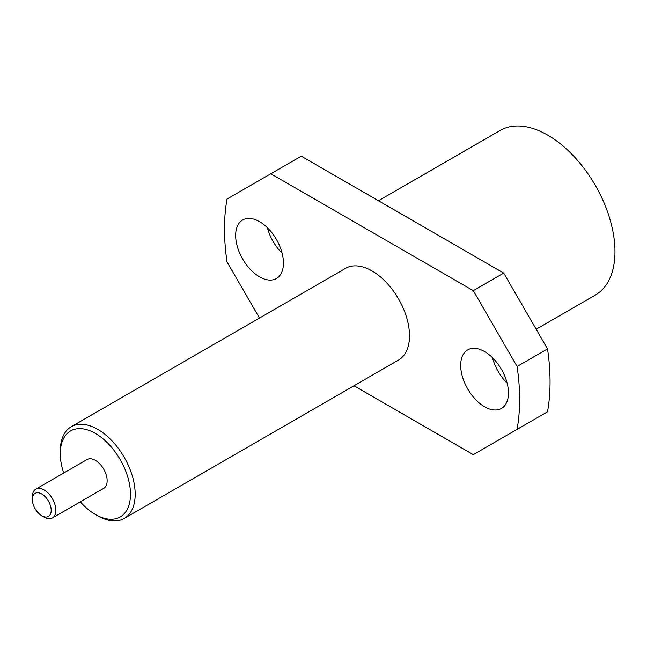 <?xml version="1.0" encoding="UTF-8"?>
<svg xmlns="http://www.w3.org/2000/svg" width="647" height="647" viewBox="0 0 647 647"><rect width="100%" height="100%" fill="white"/><g stroke="black" fill="none" stroke-linecap="round" stroke-linejoin="round"><path stroke-width="0.97" d="M282.1 253.171A33.79 19.507 60 0 1 267.421 227.744M270.818 173.752L301.251 156.178L503.73 273.083L547.516 348.919L517.082 366.493L473.297 290.649L270.818 173.752L227.032 199.033A208.682 120.479 -120 0 0 227.032 261.906L259.455 318.065M353.998 385.774L473.297 454.647L547.516 411.799A208.682 120.479 -120 0 0 547.516 348.919M507.127 383.089A33.79 19.507 60 0 1 492.448 357.662M517.082 429.365A208.682 120.479 -120 0 0 517.082 366.493M484.571 406.753A33.79 19.507 -120 0 0 501.465 408.427A33.79 19.507 -120 0 0 506.65 381.35A33.79 19.507 -120 0 0 484.571 351.572A33.79 19.507 -120 0 0 467.676 349.898A33.79 19.507 -120 0 0 462.5 376.975A33.79 19.507 -120 0 0 484.571 406.753M259.544 276.835A33.79 19.507 -120 0 0 276.439 278.501A33.79 19.507 -120 0 0 281.623 251.424A33.79 19.507 -120 0 0 259.544 221.654A33.79 19.507 -120 0 0 242.649 219.98A33.79 19.507 -120 0 0 237.473 247.057A33.79 19.507 -120 0 0 259.544 276.835M124.208 518.441L398.536 360.055A52.949 30.571 -120 0 0 398.536 298.914A52.949 30.571 -120 0 0 345.579 268.343L71.251 426.729A52.949 30.571 60 0 1 124.208 457.3A52.949 30.571 60 0 1 124.208 518.441A52.949 30.571 60 0 1 97.729 515.821L95.384 514.47A49.641 28.662 -120 0 0 130.484 494.203A49.641 28.662 -120 0 0 95.384 433.409A49.641 28.662 -120 0 0 60.284 453.668A49.641 28.662 -120 0 0 63.681 473.038M60.284 453.668L60.284 450.967A52.949 30.571 60 0 1 71.251 426.729M80.317 501.837A49.641 28.662 -120 0 0 95.384 514.47L97.729 515.821M52.423 517.94L103.698 488.339A16.628 9.6 -120 0 0 103.698 469.14A16.628 9.6 -120 0 0 87.07 459.532L35.795 489.14A16.628 9.6 60 0 1 52.423 498.74A16.628 9.6 60 0 1 52.423 517.94A16.628 9.6 60 0 1 44.109 517.115L41.764 515.764A13.32 7.691 -120 0 0 51.186 510.329A13.32 7.691 -120 0 0 41.764 494.017A13.32 7.691 -120 0 0 32.35 499.46A13.32 7.691 -120 0 0 41.764 515.764L44.109 517.115M32.35 499.46L32.35 496.75A16.628 9.6 60 0 1 35.795 489.14M473.297 290.649L503.73 273.083M396.199 211.003A95.077 54.89 60 0 1 396.562 211.14L417.792 223.393A95.077 54.89 60 0 1 418.156 223.676M536.153 329.242L595.28 295.105A95.077 54.89 -120 0 0 603.659 201.953A95.077 54.89 -120 0 0 522.072 126.197A95.077 54.89 -120 0 0 500.204 130.427L378.43 200.74"/></g></svg>
